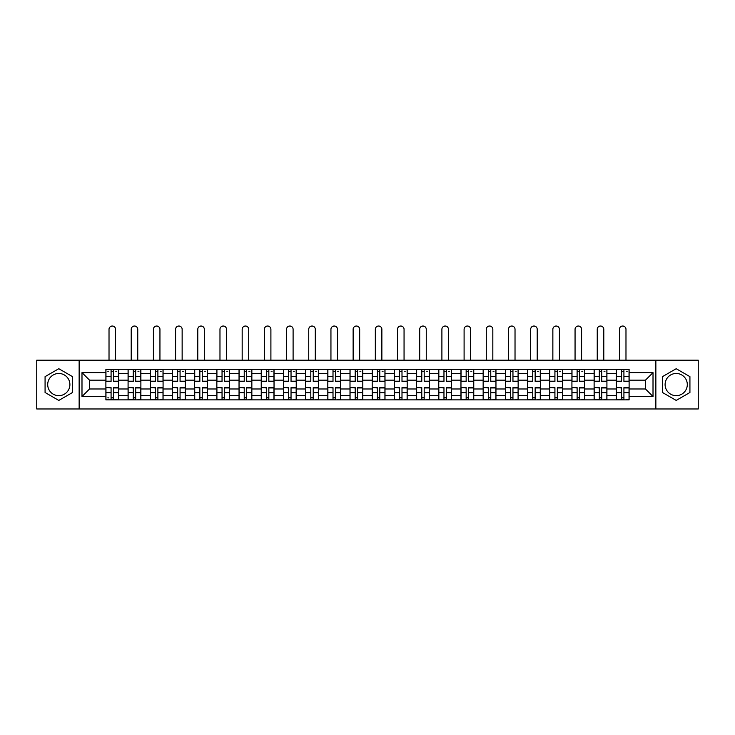 <?xml version="1.0" encoding="UTF-8"?>
<svg xmlns="http://www.w3.org/2000/svg" width="735" height="735" viewBox="0 0 735 735"><rect width="100%" height="100%" fill="white"/><g stroke="black" fill="none" stroke-linecap="round" stroke-linejoin="round"><path stroke-width="1.1" d="M58.8 395.669A11.098 11.098 0 0 1 47.701 384.57A11.098 11.098 0 0 1 58.8 373.472A11.098 11.098 0 0 1 69.898 384.57A11.098 11.098 0 0 1 58.8 395.669M676.2 395.669A11.098 11.098 0 0 1 665.101 384.57A11.098 11.098 0 0 1 676.2 373.472A11.098 11.098 0 0 1 687.298 384.57A11.098 11.098 0 0 1 676.2 395.669M655.859 408.972L698.25 408.972L698.25 360.178L36.75 360.178L36.75 408.972L655.859 408.972L655.859 360.178M128.083 399.868L128.083 373.619L118.693 373.619L118.693 399.868M118.693 373.619L118.693 369.282M128.083 373.619L128.083 369.282M140.881 369.282L140.881 399.868M150.271 399.868L150.271 369.282M163.078 369.282L163.078 399.868M172.468 399.868L172.468 369.282M185.266 369.282L185.266 399.868M194.656 399.868L194.656 369.282M207.463 369.282L207.463 399.868M216.853 399.868L216.853 369.282M229.651 369.282L229.651 399.868M239.04 399.868L239.04 369.282M251.848 369.282L251.848 399.868M261.237 399.868L261.237 369.282M274.036 369.282L274.036 399.868M283.425 399.868L283.425 369.282M296.233 369.282L296.233 399.868M305.622 399.868L305.622 369.282M318.42 369.282L318.42 399.868M327.81 399.868L327.81 369.282M340.617 369.282L340.617 399.868M349.998 399.868L349.998 369.282M362.805 369.282L362.805 399.868M372.195 399.868L372.195 369.282M385.002 369.282L385.002 399.868M394.383 399.868L394.383 369.282M407.19 369.282L407.19 399.868M416.58 399.868L416.58 369.282M429.378 369.282L429.378 399.868M438.767 399.868L438.767 369.282M451.575 369.282L451.575 399.868M460.964 399.868L460.964 369.282M473.763 369.282L473.763 399.868M483.152 399.868L483.152 369.282M495.96 369.282L495.96 399.868M505.349 399.868L505.349 369.282M518.147 369.282L518.147 399.868M527.537 399.868L527.537 369.282M540.344 369.282L540.344 399.868M549.734 399.868L549.734 369.282M562.532 369.282L562.532 399.868M571.922 399.868L571.922 369.282M584.729 369.282L584.729 399.868M594.119 399.868L594.119 369.282M606.917 369.282L606.917 399.868M616.307 399.868L616.307 369.282M616.307 388.98L606.917 388.98M594.119 388.98L584.729 388.98M571.922 388.98L562.532 388.98M549.734 388.98L540.344 388.98M527.537 388.98L518.147 388.98M505.349 388.98L495.96 388.98M483.152 388.98L473.763 388.98M460.964 388.98L451.575 388.98M438.767 388.98L429.378 388.98M416.58 388.98L407.19 388.98M394.383 388.98L385.002 388.98M372.195 388.98L362.805 388.98M349.998 388.98L340.617 388.98M327.81 388.98L318.42 388.98M305.622 388.98L296.233 388.98M283.425 388.98L274.036 388.98M261.237 388.98L251.848 388.98M239.04 388.98L229.651 388.98M216.853 388.98L207.463 388.98M194.656 388.98L185.266 388.98M172.468 388.98L163.078 388.98M150.271 388.98L140.881 388.98M128.083 388.98L118.693 388.98M616.307 380.16L606.917 380.16M594.119 380.16L584.729 380.16M571.922 380.16L562.532 380.16M549.734 380.16L540.344 380.16M527.537 380.16L518.147 380.16M505.349 380.16L495.96 380.16M483.152 380.16L473.763 380.16M460.964 380.16L451.575 380.16M438.767 380.16L429.378 380.16M416.58 380.16L407.19 380.16M394.383 380.16L385.002 380.16M372.195 380.16L362.805 380.16M349.998 380.16L340.617 380.16M327.81 380.16L318.42 380.16M305.622 380.16L296.233 380.16M283.425 380.16L274.036 380.16M261.237 380.16L251.848 380.16M239.04 380.16L229.651 380.16M216.853 380.16L207.463 380.16M194.656 380.16L185.266 380.16M172.468 380.16L163.078 380.16M150.271 380.16L140.881 380.16M128.083 380.16L118.693 380.16M89.532 388.98L105.886 388.98L105.886 380.16L89.532 380.16L89.532 388.98L81.989 396.523L81.989 372.617L105.886 372.617L105.886 380.16M629.114 380.16L629.114 388.98L645.468 388.98L645.468 380.16L629.114 380.16L629.114 369.282L105.886 369.282L105.886 372.617M629.114 372.617L653.011 372.617L653.011 396.523L629.114 396.523L629.114 388.98M105.886 388.98L105.886 399.868L629.114 399.868L629.114 396.523M105.886 396.523L81.989 396.523M79.141 408.972L79.141 360.178M72.526 376.642L58.8 368.722L45.074 376.642L45.074 392.499L58.8 400.419L72.526 392.499L72.526 376.642M689.926 376.642L676.2 368.722L662.474 376.642L662.474 392.499L676.2 400.419L689.926 392.499L689.926 376.642M113.502 397.727L111.077 397.727M111.077 371.414L113.502 371.414M135.69 397.727L133.274 397.727M133.274 371.414L135.69 371.414M157.887 397.727L155.462 397.727M155.462 371.414L157.887 371.414M180.075 397.727L177.659 397.727M177.659 371.414L180.075 371.414M202.263 397.727L199.846 397.727M199.846 371.414L202.263 371.414M224.46 397.727L222.043 397.727M222.043 371.414L224.46 371.414M246.648 397.727L244.231 397.727M244.231 371.414L246.648 371.414M268.845 397.727L266.428 397.727M266.428 371.414L268.845 371.414M291.032 397.727L288.616 397.727M288.616 371.414L291.032 371.414M313.229 397.727L310.813 397.727M310.813 371.414L313.229 371.414M335.417 397.727L333.001 397.727M333.001 371.414L335.417 371.414M357.614 397.727L355.198 397.727M355.198 371.414L357.614 371.414M379.802 397.727L377.386 397.727M377.386 371.414L379.802 371.414M401.999 397.727L399.583 397.727M399.583 371.414L401.999 371.414M424.187 397.727L421.771 397.727M421.771 371.414L424.187 371.414M446.384 397.727L443.968 397.727M443.968 371.414L446.384 371.414M468.572 397.727L466.155 397.727M466.155 371.414L468.572 371.414M490.769 397.727L488.352 397.727M488.352 371.414L490.769 371.414M512.957 397.727L510.54 397.727M510.54 371.414L512.957 371.414M535.154 397.727L532.737 397.727M532.737 371.414L535.154 371.414M557.341 397.727L554.925 397.727M554.925 371.414L557.341 371.414M579.538 397.727L577.113 397.727M577.113 371.414L579.538 371.414M601.726 397.727L599.31 397.727M599.31 371.414L601.726 371.414M623.923 397.727L621.498 397.727M621.498 371.414L623.923 371.414M81.989 372.617L89.532 380.16M645.468 388.98L653.011 396.523M645.468 380.16L653.011 372.617M115.56 360.178L115.56 329.308A3.271 3.271 90 0 0 112.29 326.028A3.271 3.271 90 0 0 109.019 329.308L109.019 360.178M113.502 381.511L113.502 369.42L118.62 369.42L118.62 381.511L113.502 381.511M111.077 371.267L113.502 371.267M107.806 371.267L108.808 371.267M115.772 371.267L116.773 371.267M111.077 369.42L105.959 369.42L105.959 381.511L111.077 381.511L111.077 369.42L113.502 369.42M111.077 387.933L105.959 387.63L111.077 387.63L111.077 399.721L105.959 399.721L108.808 399.721M105.959 387.933L105.959 399.721M113.502 397.874L111.077 397.874M108.808 397.874L107.806 397.874M115.772 399.721L118.62 399.721L118.62 387.63L113.502 387.63L113.502 399.721L111.077 399.721M118.62 399.721L113.502 399.721M137.757 360.178L137.757 329.308A3.271 3.271 75 0 0 134.477 326.028A3.271 3.271 75 0 0 131.207 329.308L131.207 360.178M135.69 381.511L135.69 369.42L140.808 369.42L140.808 381.511L135.69 381.511M133.274 371.267L135.69 371.267M137.969 371.267L138.961 371.267M133.274 369.42L128.147 369.42L128.147 381.511L133.274 381.511L133.274 369.42L135.69 369.42M159.945 360.178L159.945 329.308A3.271 3.271 75 0 0 156.674 326.028A3.271 3.271 75 0 0 153.404 329.308L153.404 360.178M157.887 381.511L157.887 369.42L163.005 369.42L163.005 381.511L157.887 381.511M155.462 371.267L157.887 371.267M160.156 371.267L161.158 371.267M155.462 369.42L150.344 369.42L150.344 381.511L155.462 381.511L155.462 369.42L157.887 369.42M133.274 387.933L128.147 387.63L133.274 387.63L133.274 399.721L128.147 399.721L130.995 399.721M128.147 387.933L128.147 399.721M135.69 397.874L133.274 397.874M137.969 399.721L140.808 399.721L140.808 387.63L135.69 387.63L135.69 399.721L131.207 399.721M140.808 399.721L137.757 399.721M155.462 387.933L150.344 387.63L155.462 387.63L155.462 399.721L150.344 399.721L153.192 399.721M150.344 387.933L150.344 399.721M157.887 397.874L155.462 397.874M160.156 399.721L163.005 399.721L163.005 387.63L157.887 387.63L157.887 399.721L153.404 399.721M163.005 399.721L159.945 399.721M182.142 360.178L182.142 329.308A3.271 3.271 75 0 0 178.862 326.028A3.271 3.271 75 0 0 175.591 329.308L175.591 360.178M180.075 381.511L180.075 369.42L185.192 369.42L185.192 381.511L180.075 381.511M177.659 371.267L180.075 371.267M182.353 371.267L183.346 371.267M177.659 369.42L172.532 369.42L172.532 381.511L177.659 381.511L177.659 369.42L180.075 369.42M204.33 360.178L204.33 329.308A3.271 3.271 75 0 0 201.059 326.028A3.271 3.271 75 0 0 197.788 329.308L197.788 360.178M202.263 381.511L202.263 369.42L207.389 369.42L207.389 381.511L202.263 381.511M199.846 371.267L202.263 371.267M204.541 371.267L205.543 371.267M199.846 369.42L194.729 369.42L194.729 381.511L199.846 381.511L199.846 369.42L202.263 369.42M226.518 360.178L226.518 329.308A3.271 3.271 75 0 0 223.247 326.028A3.271 3.271 75 0 0 219.976 329.308L219.976 360.178M224.46 381.511L224.46 369.42L229.577 369.42L229.577 381.511L224.46 381.511M222.043 371.267L224.46 371.267M226.738 371.267L227.731 371.267M222.043 369.42L216.917 369.42L216.917 381.511L222.043 381.511L222.043 369.42L224.46 369.42M177.659 387.933L172.532 387.63L177.659 387.63L177.659 399.721L172.532 399.721L175.38 399.721M172.532 387.933L172.532 399.721M180.075 397.874L177.659 397.874M182.353 399.721L185.192 399.721L185.192 387.63L180.075 387.63L180.075 399.721L175.591 399.721M185.192 399.721L182.142 399.721M199.846 387.933L194.729 387.63L199.846 387.63L199.846 399.721L194.729 399.721L197.577 399.721M194.729 387.933L194.729 399.721M202.263 397.874L199.846 397.874M204.541 399.721L207.389 399.721L207.389 387.63L202.263 387.63L202.263 399.721L197.788 399.721M207.389 399.721L204.33 399.721M222.043 387.933L216.917 387.63L222.043 387.63L222.043 399.721L216.917 399.721L219.765 399.721M216.917 387.933L216.917 399.721M224.46 397.874L222.043 397.874M226.738 399.721L229.577 399.721L229.577 387.63L224.46 387.63L224.46 399.721L219.976 399.721M229.577 399.721L226.518 399.721M248.715 360.178L248.715 329.308A3.271 3.271 75 0 0 245.444 326.028A3.271 3.271 75 0 0 242.173 329.308L242.173 360.178M246.648 381.511L246.648 369.42L251.774 369.42L251.774 381.511L246.648 381.511M244.231 371.267L246.648 371.267M248.926 371.267L249.928 371.267M244.231 369.42L239.114 369.42L239.114 381.511L244.231 381.511L244.231 369.42L246.648 369.42M244.231 387.933L239.114 387.63L244.231 387.63L244.231 399.721L239.114 399.721L241.953 399.721M239.114 387.933L239.114 399.721M246.648 397.874L244.231 397.874M248.926 399.721L251.774 399.721L251.774 387.63L246.648 387.63L246.648 399.721L242.173 399.721M251.774 399.721L248.715 399.721M270.903 360.178L270.903 329.308A3.271 3.271 75 0 0 267.632 326.028A3.271 3.271 75 0 0 264.361 329.308L264.361 360.178M268.845 381.511L268.845 369.42L273.962 369.42L273.962 381.511L268.845 381.511M266.428 371.267L268.845 371.267M271.123 371.267L272.115 371.267M266.428 369.42L261.302 369.42L261.302 381.511L266.428 381.511L266.428 369.42L268.845 369.42M266.428 387.933L261.302 387.63L266.428 387.63L266.428 399.721L261.302 399.721L264.15 399.721M261.302 387.933L261.302 399.721M268.845 397.874L266.428 397.874M271.123 399.721L273.962 399.721L273.962 387.63L268.845 387.63L268.845 399.721L264.361 399.721M273.962 399.721L270.903 399.721M293.1 360.178L293.1 329.308A3.271 3.271 75 0 0 289.829 326.028A3.271 3.271 75 0 0 286.558 329.308L286.558 360.178M291.032 381.511L291.032 369.42L296.159 369.42L296.159 381.511L291.032 381.511M288.616 371.267L291.032 371.267M293.311 371.267L294.312 371.267M288.616 369.42L283.499 369.42L283.499 381.511L288.616 381.511L288.616 369.42L291.032 369.42M288.616 387.933L283.499 387.63L288.616 387.63L288.616 399.721L283.499 399.721L286.338 399.721M283.499 387.933L283.499 399.721M291.032 397.874L288.616 397.874M293.311 399.721L296.159 399.721L296.159 387.63L291.032 387.63L291.032 399.721L286.558 399.721M296.159 399.721L293.1 399.721M315.287 360.178L315.287 329.308A3.271 3.271 75 0 0 312.017 326.028A3.271 3.271 75 0 0 308.746 329.308L308.746 360.178M313.229 381.511L313.229 369.42L318.347 369.42L318.347 381.511L313.229 381.511M310.813 371.267L313.229 371.267M315.508 371.267L316.5 371.267M310.813 369.42L305.687 369.42L305.687 381.511L310.813 381.511L310.813 369.42L313.229 369.42M310.813 387.933L305.687 387.63L310.813 387.63L310.813 399.721L305.687 399.721L308.535 399.721M305.687 387.933L305.687 399.721M313.229 397.874L310.813 397.874M315.508 399.721L318.347 399.721L318.347 387.63L313.229 387.63L313.229 399.721L308.746 399.721M318.347 399.721L315.287 399.721M337.484 360.178L337.484 329.308A3.271 3.271 75 0 0 334.214 326.028A3.271 3.271 75 0 0 330.943 329.308L330.943 360.178M335.417 381.511L335.417 369.42L340.544 369.42L340.544 381.511L335.417 381.511M333.001 371.267L335.417 371.267M337.696 371.267L338.697 371.267M333.001 369.42L327.883 369.42L327.883 381.511L333.001 381.511L333.001 369.42L335.417 369.42M333.001 387.933L327.883 387.63L333.001 387.63L333.001 399.721L327.883 399.721L330.722 399.721M327.883 387.933L327.883 399.721M335.417 397.874L333.001 397.874M337.696 399.721L340.544 399.721L340.544 387.63L335.417 387.63L335.417 399.721L330.943 399.721M340.544 399.721L337.484 399.721M359.672 360.178L359.672 329.308A3.271 3.271 75 0 0 356.401 326.028A3.271 3.271 75 0 0 353.131 329.308L353.131 360.178M357.614 381.511L357.614 369.42L362.732 369.42L362.732 381.511L357.614 381.511M355.198 371.267L357.614 371.267M359.893 371.267L360.885 371.267M355.198 369.42L350.071 369.42L350.071 381.511L355.198 381.511L355.198 369.42L357.614 369.42M355.198 387.933L350.071 387.63L355.198 387.63L355.198 399.721L350.071 399.721L352.919 399.721M350.071 387.933L350.071 399.721M357.614 397.874L355.198 397.874M359.893 399.721L362.732 399.721L362.732 387.63L357.614 387.63L357.614 399.721L353.131 399.721M362.732 399.721L359.672 399.721M381.869 360.178L381.869 329.308A3.271 3.271 75 0 0 378.598 326.028A3.271 3.271 75 0 0 375.328 329.308L375.328 360.178M379.802 381.511L379.802 369.42L384.929 369.42L384.929 381.511L379.802 381.511M377.386 371.267L379.802 371.267M382.081 371.267L383.073 371.267M377.386 369.42L372.268 369.42L372.268 381.511L377.386 381.511L377.386 369.42L379.802 369.42M377.386 387.933L372.268 387.63L377.386 387.63L377.386 399.721L372.268 399.721L375.107 399.721M372.268 387.933L372.268 399.721M379.802 397.874L377.386 397.874M382.081 399.721L384.929 399.721L384.929 387.63L379.802 387.63L379.802 399.721L375.328 399.721M384.929 399.721L381.869 399.721M404.057 360.178L404.057 329.308A3.271 3.271 75 0 0 400.786 326.028A3.271 3.271 75 0 0 397.516 329.308L397.516 360.178M401.999 381.511L401.999 369.42L407.116 369.42L407.116 381.511L401.999 381.511M399.583 371.267L401.999 371.267M404.278 371.267L405.27 371.267M399.583 369.42L394.456 369.42L394.456 381.511L399.583 381.511L399.583 369.42L401.999 369.42M399.583 387.933L394.456 387.63L399.583 387.63L399.583 399.721L394.456 399.721L397.304 399.721M394.456 387.933L394.456 399.721M401.999 397.874L399.583 397.874M404.278 399.721L407.116 399.721L407.116 387.63L401.999 387.63L401.999 399.721L397.516 399.721M407.116 399.721L404.057 399.721M426.254 360.178L426.254 329.308A3.271 3.271 75 0 0 422.983 326.028A3.271 3.271 75 0 0 419.713 329.308L419.713 360.178M424.187 381.511L424.187 369.42L429.313 369.42L429.313 381.511L424.187 381.511M421.771 371.267L424.187 371.267M426.465 371.267L427.458 371.267M421.771 369.42L416.653 369.42L416.653 381.511L421.771 381.511L421.771 369.42L424.187 369.42M421.771 387.933L416.653 387.63L421.771 387.63L421.771 399.721L416.653 399.721L419.492 399.721M416.653 387.933L416.653 399.721M424.187 397.874L421.771 397.874M426.465 399.721L429.313 399.721L429.313 387.63L424.187 387.63L424.187 399.721L419.713 399.721M429.313 399.721L426.254 399.721M448.442 360.178L448.442 329.308A3.271 3.271 75 0 0 445.171 326.028A3.271 3.271 75 0 0 441.9 329.308L441.9 360.178M446.384 381.511L446.384 369.42L451.501 369.42L451.501 381.511L446.384 381.511M443.968 371.267L446.384 371.267M448.662 371.267L449.655 371.267M443.968 369.42L438.841 369.42L438.841 381.511L443.968 381.511L443.968 369.42L446.384 369.42M443.968 387.933L438.841 387.63L443.968 387.63L443.968 399.721L438.841 399.721L441.689 399.721M438.841 387.933L438.841 399.721M446.384 397.874L443.968 397.874M448.662 399.721L451.501 399.721L451.501 387.63L446.384 387.63L446.384 399.721L441.9 399.721M451.501 399.721L448.442 399.721M470.639 360.178L470.639 329.308A3.271 3.271 75 0 0 467.368 326.028A3.271 3.271 75 0 0 464.097 329.308L464.097 360.178M468.572 381.511L468.572 369.42L473.698 369.42L473.698 381.511L468.572 381.511M466.155 371.267L468.572 371.267M470.85 371.267L471.842 371.267M466.155 369.42L461.038 369.42L461.038 381.511L466.155 381.511L466.155 369.42L468.572 369.42M466.155 387.933L461.038 387.63L466.155 387.63L466.155 399.721L461.038 399.721L463.877 399.721M461.038 387.933L461.038 399.721M468.572 397.874L466.155 397.874M470.85 399.721L473.698 399.721L473.698 387.63L468.572 387.63L468.572 399.721L464.097 399.721M473.698 399.721L470.639 399.721M492.827 360.178L492.827 329.308A3.271 3.271 75 0 0 489.556 326.028A3.271 3.271 75 0 0 486.285 329.308L486.285 360.178M490.769 381.511L490.769 369.42L495.886 369.42L495.886 381.511L490.769 381.511M488.352 371.267L490.769 371.267M493.047 371.267L494.039 371.267M488.352 369.42L483.226 369.42L483.226 381.511L488.352 381.511L488.352 369.42L490.769 369.42M488.352 387.933L483.226 387.63L488.352 387.63L488.352 399.721L483.226 399.721L486.074 399.721M483.226 387.933L483.226 399.721M490.769 397.874L488.352 397.874M493.047 399.721L495.886 399.721L495.886 387.63L490.769 387.63L490.769 399.721L486.285 399.721M495.886 399.721L492.827 399.721M515.024 360.178L515.024 329.308A3.271 3.271 75 0 0 511.753 326.028A3.271 3.271 75 0 0 508.482 329.308L508.482 360.178M512.957 381.511L512.957 369.42L518.083 369.42L518.083 381.511L512.957 381.511M510.54 371.267L512.957 371.267M515.235 371.267L516.227 371.267M510.54 369.42L505.423 369.42L505.423 381.511L510.54 381.511L510.54 369.42L512.957 369.42M510.54 387.933L505.423 387.63L510.54 387.63L510.54 399.721L505.423 399.721L508.262 399.721M505.423 387.933L505.423 399.721M512.957 397.874L510.54 397.874M515.235 399.721L518.083 399.721L518.083 387.63L512.957 387.63L512.957 399.721L508.482 399.721M518.083 399.721L515.024 399.721M537.212 360.178L537.212 329.308A3.271 3.271 75 0 0 533.941 326.028A3.271 3.271 75 0 0 530.67 329.308L530.67 360.178M535.154 381.511L535.154 369.42L540.271 369.42L540.271 381.511L535.154 381.511M532.737 371.267L535.154 371.267M537.423 371.267L538.424 371.267M532.737 369.42L527.611 369.42L527.611 381.511L532.737 381.511L532.737 369.42L535.154 369.42M532.737 387.933L527.611 387.63L532.737 387.63L532.737 399.721L527.611 399.721L530.459 399.721M527.611 387.933L527.611 399.721M535.154 397.874L532.737 397.874M537.423 399.721L540.271 399.721L540.271 387.63L535.154 387.63L535.154 399.721L530.67 399.721M540.271 399.721L537.212 399.721M559.409 360.178L559.409 329.308A3.271 3.271 75 0 0 556.138 326.028A3.271 3.271 75 0 0 552.858 329.308L552.858 360.178M557.341 381.511L557.341 369.42L562.468 369.42L562.468 381.511L557.341 381.511M554.925 371.267L557.341 371.267M559.62 371.267L560.612 371.267M554.925 369.42L549.808 369.42L549.808 381.511L554.925 381.511L554.925 369.42L557.341 369.42M554.925 387.933L549.808 387.63L554.925 387.63L554.925 399.721L549.808 399.721L552.646 399.721M549.808 387.933L549.808 399.721M557.341 397.874L554.925 397.874M559.62 399.721L562.468 399.721L562.468 387.63L557.341 387.63L557.341 399.721L552.858 399.721M562.468 399.721L559.409 399.721M581.596 360.178L581.596 329.308A3.271 3.271 75 0 0 578.326 326.028A3.271 3.271 75 0 0 575.055 329.308L575.055 360.178M579.538 381.511L579.538 369.42L584.656 369.42L584.656 381.511L579.538 381.511M577.113 371.267L579.538 371.267M581.808 371.267L582.809 371.267M577.113 369.42L571.995 369.42L571.995 381.511L577.113 381.511L577.113 369.42L579.538 369.42M577.113 387.933L571.995 387.63L577.113 387.63L577.113 399.721L571.995 399.721L574.843 399.721M571.995 387.933L571.995 399.721M579.538 397.874L577.113 397.874M581.808 399.721L584.656 399.721L584.656 387.63L579.538 387.63L579.538 399.721L575.055 399.721M584.656 399.721L581.596 399.721M603.793 360.178L603.793 329.308A3.271 3.271 75 0 0 600.523 326.028A3.271 3.271 75 0 0 597.243 329.308L597.243 360.178M601.726 381.511L601.726 369.42L606.853 369.42L606.853 381.511L601.726 381.511M599.31 371.267L601.726 371.267M604.005 371.267L604.997 371.267M599.31 369.42L594.192 369.42L594.192 381.511L599.31 381.511L599.31 369.42L601.726 369.42M599.31 387.933L594.192 387.63L599.31 387.63L599.31 399.721L594.192 399.721L597.031 399.721M594.192 387.933L594.192 399.721M601.726 397.874L599.31 397.874M604.005 399.721L606.853 399.721L606.853 387.63L601.726 387.63L601.726 399.721L597.243 399.721M606.853 399.721L603.793 399.721M625.981 360.178L625.981 329.308A3.271 3.271 75 0 0 622.71 326.028A3.271 3.271 75 0 0 619.44 329.308L619.44 360.178M623.923 381.511L623.923 369.42L629.041 369.42L629.041 381.511L623.923 381.511M621.498 371.267L623.923 371.267M626.192 371.267L627.194 371.267M621.498 369.42L616.38 369.42L616.38 381.511L621.498 381.511L621.498 369.42L623.923 369.42M621.498 387.933L616.38 387.63L621.498 387.63L621.498 399.721L616.38 399.721L619.228 399.721M616.38 387.933L616.38 399.721M623.923 397.874L621.498 397.874M626.192 399.721L629.041 399.721L629.041 387.63L623.923 387.63L623.923 399.721L619.44 399.721M629.041 399.721L625.981 399.721M594.119 373.619L584.729 373.619M571.922 373.619L562.532 373.619M549.734 373.619L540.344 373.619M527.537 373.619L518.147 373.619M505.349 373.619L495.96 373.619M483.152 373.619L473.763 373.619M460.964 373.619L451.575 373.619M438.767 373.619L429.378 373.619M416.58 373.619L407.19 373.619M394.383 373.619L385.002 373.619M372.195 373.619L362.805 373.619M349.998 373.619L340.617 373.619M327.81 373.619L318.42 373.619M305.622 373.619L296.233 373.619M283.425 373.619L274.036 373.619M261.237 373.619L251.848 373.619M239.04 373.619L229.651 373.619M216.853 373.619L207.463 373.619M194.656 373.619L185.266 373.619M172.468 373.619L163.078 373.619M150.271 373.619L140.881 373.619M616.307 373.619L606.917 373.619M594.119 395.522L584.729 395.522M571.922 395.522L562.532 395.522M549.734 395.522L540.344 395.522M527.537 395.522L518.147 395.522M505.349 395.522L495.96 395.522M483.152 395.522L473.763 395.522M460.964 395.522L451.575 395.522M438.767 395.522L429.378 395.522M416.58 395.522L407.19 395.522M394.383 395.522L385.002 395.522M372.195 395.522L362.805 395.522M349.998 395.522L340.617 395.522M327.81 395.522L318.42 395.522M305.622 395.522L296.233 395.522M283.425 395.522L274.036 395.522M261.237 395.522L251.848 395.522M239.04 395.522L229.651 395.522M216.853 395.522L207.463 395.522M194.656 395.522L185.266 395.522M172.468 395.522L163.078 395.522M150.271 395.522L140.881 395.522M128.083 395.522L118.693 395.522M616.307 395.522L606.917 395.522M113.502 381.208L118.62 381.208M113.502 376.412L118.62 376.412M105.959 381.208L111.077 381.208M105.959 376.412L111.077 376.412M111.077 392.738L105.959 392.738M118.62 387.933L113.502 387.933M118.62 392.738L113.502 392.738M135.69 381.208L140.808 381.208M135.69 376.412L140.808 376.412M128.147 381.208L133.274 381.208M128.147 376.412L133.274 376.412M157.887 381.208L163.005 381.208M157.887 376.412L163.005 376.412M150.344 381.208L155.462 381.208M150.344 376.412L155.462 376.412M133.274 392.738L128.147 392.738M140.808 387.933L135.69 387.933M140.808 392.738L135.69 392.738M155.462 392.738L150.344 392.738M163.005 387.933L157.887 387.933M163.005 392.738L157.887 392.738M180.075 381.208L185.192 381.208M180.075 376.412L185.192 376.412M172.532 381.208L177.659 381.208M172.532 376.412L177.659 376.412M202.263 381.208L207.389 381.208M202.263 376.412L207.389 376.412M194.729 381.208L199.846 381.208M194.729 376.412L199.846 376.412M224.46 381.208L229.577 381.208M224.46 376.412L229.577 376.412M216.917 381.208L222.043 381.208M216.917 376.412L222.043 376.412M177.659 392.738L172.532 392.738M185.192 387.933L180.075 387.933M185.192 392.738L180.075 392.738M199.846 392.738L194.729 392.738M207.389 387.933L202.263 387.933M207.389 392.738L202.263 392.738M222.043 392.738L216.917 392.738M229.577 387.933L224.46 387.933M229.577 392.738L224.46 392.738M246.648 381.208L251.774 381.208M246.648 376.412L251.774 376.412M239.114 381.208L244.231 381.208M239.114 376.412L244.231 376.412M244.231 392.738L239.114 392.738M251.774 387.933L246.648 387.933M251.774 392.738L246.648 392.738M268.845 381.208L273.962 381.208M268.845 376.412L273.962 376.412M261.302 381.208L266.428 381.208M261.302 376.412L266.428 376.412M266.428 392.738L261.302 392.738M273.962 387.933L268.845 387.933M273.962 392.738L268.845 392.738M291.032 381.208L296.159 381.208M291.032 376.412L296.159 376.412M283.499 381.208L288.616 381.208M283.499 376.412L288.616 376.412M288.616 392.738L283.499 392.738M296.159 387.933L291.032 387.933M296.159 392.738L291.032 392.738M313.229 381.208L318.347 381.208M313.229 376.412L318.347 376.412M305.687 381.208L310.813 381.208M305.687 376.412L310.813 376.412M310.813 392.738L305.687 392.738M318.347 387.933L313.229 387.933M318.347 392.738L313.229 392.738M335.417 381.208L340.544 381.208M335.417 376.412L340.544 376.412M327.883 381.208L333.001 381.208M327.883 376.412L333.001 376.412M333.001 392.738L327.883 392.738M340.544 387.933L335.417 387.933M340.544 392.738L335.417 392.738M357.614 381.208L362.732 381.208M357.614 376.412L362.732 376.412M350.071 381.208L355.198 381.208M350.071 376.412L355.198 376.412M355.198 392.738L350.071 392.738M362.732 387.933L357.614 387.933M362.732 392.738L357.614 392.738M379.802 381.208L384.929 381.208M379.802 376.412L384.929 376.412M372.268 381.208L377.386 381.208M372.268 376.412L377.386 376.412M377.386 392.738L372.268 392.738M384.929 387.933L379.802 387.933M384.929 392.738L379.802 392.738M401.999 381.208L407.116 381.208M401.999 376.412L407.116 376.412M394.456 381.208L399.583 381.208M394.456 376.412L399.583 376.412M399.583 392.738L394.456 392.738M407.116 387.933L401.999 387.933M407.116 392.738L401.999 392.738M424.187 381.208L429.313 381.208M424.187 376.412L429.313 376.412M416.653 381.208L421.771 381.208M416.653 376.412L421.771 376.412M421.771 392.738L416.653 392.738M429.313 387.933L424.187 387.933M429.313 392.738L424.187 392.738M446.384 381.208L451.501 381.208M446.384 376.412L451.501 376.412M438.841 381.208L443.968 381.208M438.841 376.412L443.968 376.412M443.968 392.738L438.841 392.738M451.501 387.933L446.384 387.933M451.501 392.738L446.384 392.738M468.572 381.208L473.698 381.208M468.572 376.412L473.698 376.412M461.038 381.208L466.155 381.208M461.038 376.412L466.155 376.412M466.155 392.738L461.038 392.738M473.698 387.933L468.572 387.933M473.698 392.738L468.572 392.738M490.769 381.208L495.886 381.208M490.769 376.412L495.886 376.412M483.226 381.208L488.352 381.208M483.226 376.412L488.352 376.412M488.352 392.738L483.226 392.738M495.886 387.933L490.769 387.933M495.886 392.738L490.769 392.738M512.957 381.208L518.083 381.208M512.957 376.412L518.083 376.412M505.423 381.208L510.54 381.208M505.423 376.412L510.54 376.412M510.54 392.738L505.423 392.738M518.083 387.933L512.957 387.933M518.083 392.738L512.957 392.738M535.154 381.208L540.271 381.208M535.154 376.412L540.271 376.412M527.611 381.208L532.737 381.208M527.611 376.412L532.737 376.412M532.737 392.738L527.611 392.738M540.271 387.933L535.154 387.933M540.271 392.738L535.154 392.738M557.341 381.208L562.468 381.208M557.341 376.412L562.468 376.412M549.808 381.208L554.925 381.208M549.808 376.412L554.925 376.412M554.925 392.738L549.808 392.738M562.468 387.933L557.341 387.933M562.468 392.738L557.341 392.738M579.538 381.208L584.656 381.208M579.538 376.412L584.656 376.412M571.995 381.208L577.113 381.208M571.995 376.412L577.113 376.412M577.113 392.738L571.995 392.738M584.656 387.933L579.538 387.933M584.656 392.738L579.538 392.738M601.726 381.208L606.853 381.208M601.726 376.412L606.853 376.412M594.192 381.208L599.31 381.208M594.192 376.412L599.31 376.412M599.31 392.738L594.192 392.738M606.853 387.933L601.726 387.933M606.853 392.738L601.726 392.738M623.923 381.208L629.041 381.208M623.923 376.412L629.041 376.412M616.38 381.208L621.498 381.208M616.38 376.412L621.498 376.412M621.498 392.738L616.38 392.738M629.041 387.933L623.923 387.933M629.041 392.738L623.923 392.738"/></g></svg>
